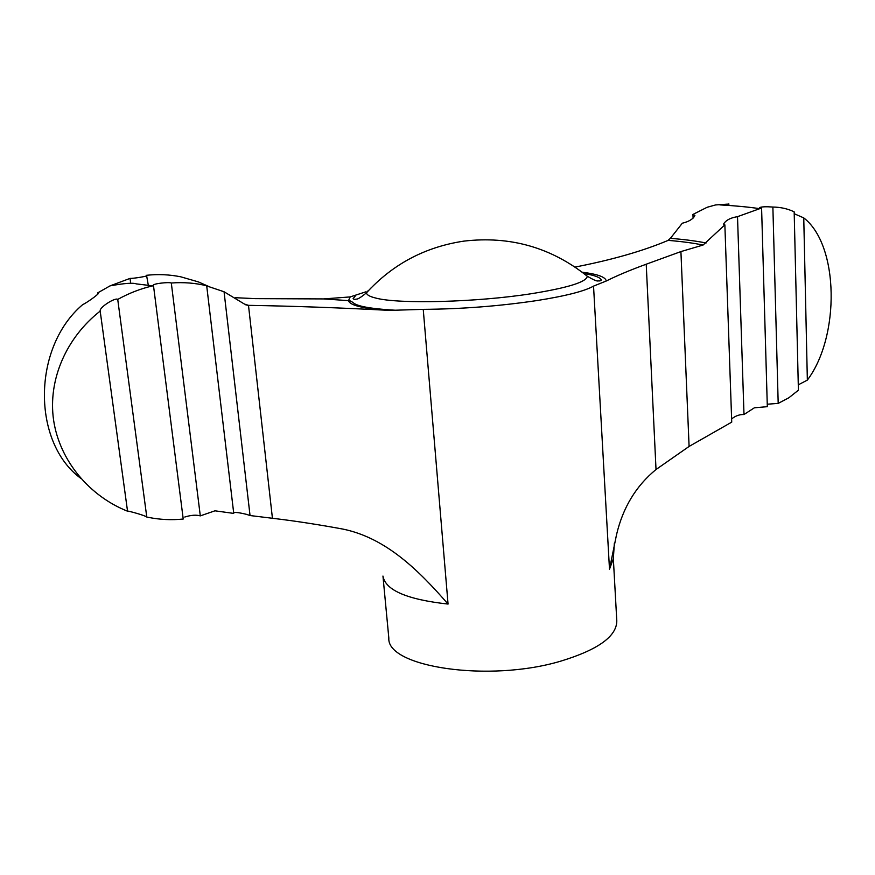 <?xml version="1.0" encoding="UTF-8"?>
<svg xmlns="http://www.w3.org/2000/svg" width="875" height="875" viewBox="0 0 875 875"><rect width="100%" height="100%" fill="white"/><g stroke="black" fill="none" stroke-linecap="round" stroke-linejoin="round"><path stroke-width="1.31" d="M727.431 204.137L715.575 204.947L707.131 207.277L692.934 214.441L694.903 215.502C693.142 219.045 688.942 221.616 682.314 223.213L670.392 238.339L667.855 240.505C642.698 251.092 611.767 259.941 575.072 267.061M680.914 251.584L703.052 245.055L724.861 224.853L731.73 422.133L689.095 446.436L680.914 251.584L646.22 264.206C629.902 270.2 616.58 275.811 606.233 281.017L593.534 286.114C584.675 291.145 565.873 295.958 537.141 300.53C499.712 306.108 461.748 309.05 423.237 309.356L389.528 310.395C340.736 307.792 293.716 306.108 248.489 305.342L244.398 304.041L224.055 291.758L250.042 515.539L246.564 514.369C240.953 512.936 236.644 512.291 233.625 512.433M148.312 285.294L146.552 275.297C158.003 274.028 169.389 274.542 180.731 276.806L198.33 281.881L209.377 286.759M147.066 275.559C147.634 276.292 132.869 278.633 130.036 278.403L130.703 283.511M80.773 478.341C31.894 442.411 32.091 347.452 82.666 304.642C86.242 303.1 98.558 294.481 98.569 293.038L97.716 292.873L110.02 285.884L130.036 278.403M200.298 515.878L214.977 510.814L233.745 513.406L206.697 285.786C195.398 283.008 183.597 282.078 171.303 283.008L200.298 515.878C196.23 514.686 191.056 515.069 184.789 517.027M146.781 517.038L148.542 517.398C160.125 519.695 171.675 520.231 183.225 519.028L153.497 285.698L152.742 285.863C140.58 288.684 128.909 293.212 117.731 299.436L146.781 517.038C145.064 515.397 128.702 511 127.608 511.055M100.209 311.084C66.664 337.269 47.688 379.509 53.605 420.219C59.697 460.994 89.688 496.202 127.542 511.208L100.155 310.887C99.356 307.267 115.697 297.041 117.731 299.436M153.497 285.698L153.18 285.414C152.502 283.675 168.744 281.87 171.303 283.008M206.719 285.928L224.055 291.758M778.192 403.397L788.823 397.797L798.405 390.195L794.172 211.838C787.741 208.742 780.642 207.145 772.877 207.047L778.192 403.397L768.348 404.13M761.589 208.009L737.516 216.661L743.991 414.52L754.37 407.805L767.32 406.667L761.589 208.009L759.577 207.594C761.633 206.719 766.062 206.544 772.877 207.047M389.528 310.395C363.508 308.7 349.836 305.452 348.502 300.639L323.641 298.922L255.369 298.638L235.287 297.697M323.641 298.922L350.186 296.92L365.706 291.867M368.255 290.872L367.073 291.331M248.489 305.342L272.431 518.273C294.372 520.866 317.822 524.464 342.759 529.058C386.498 537.961 419.464 571.244 448.055 604.067C407.083 599.561 385.383 590.22 382.955 576.056L388.828 638.061C386.564 666.958 488.698 682.741 560.809 661.128C598.062 649.764 616.722 636.355 616.798 620.922L613.342 558.731L609.492 569.231L616.525 534.712C622.902 507.609 636.059 485.877 656.02 469.514L689.095 446.436M692.934 214.441L693.087 218.127M146.552 275.297L146.628 275.909M97.716 292.873L97.891 294.098M272.431 518.273L250.042 515.539M807.352 380.111C840.164 336.591 839.158 245.153 803.753 217.897L807.352 380.111L798.273 384.847M794.227 213.73L803.753 217.897M724.861 224.853L723.559 224.098C725.823 220.248 730.483 217.766 737.516 216.661M731.62 418.939C735.47 415.844 739.594 414.378 743.991 414.52M582.455 272.245C597.811 274.192 605.741 277.113 606.233 281.017M582.105 272.114L587.289 276.238C586.644 281.98 567.984 287.798 531.333 293.716C476.744 302.291 398.617 304.259 375.889 298.091C369.808 296.625 366.669 294.875 366.461 292.841L370.978 287.984M397.808 310.384C373.833 309.061 359.341 306.775 354.32 303.527C351.444 301.295 349.497 300.344 348.502 300.639L350.186 296.92M423.237 309.356L448.055 604.067M593.534 286.114L609.492 569.231M646.22 264.206L656.02 469.514M670.392 238.339C684.523 239.477 696.423 241.03 706.07 242.998M668.15 240.373C681.997 241.522 693.634 243.086 703.052 245.055M248.041 305.342L245.569 304.762M110.02 285.884C124.228 283.27 133 282.603 136.358 283.894L152.742 285.863M355.48 295.728L353.117 298.659C353.719 299.359 354.823 299.502 356.42 299.086C357.591 299.425 360.938 297.347 366.461 292.841C392.656 264.184 425.119 246.947 463.837 241.128C510.07 235.725 551.217 247.428 587.289 276.238C593.403 279.847 597.013 281.411 598.117 280.908C599.769 281.083 600.852 280.777 601.366 279.989C600.141 277.452 594.912 275.406 585.659 273.853M728.886 205.461L728.831 203.864M613.342 558.731L614.359 543.134M719.808 204.881C734.869 205.723 747.895 206.948 758.866 208.545"/></g></svg>
